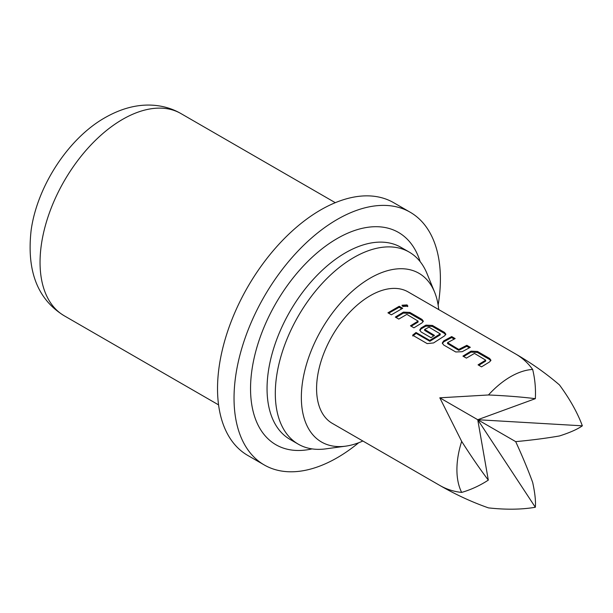 <?xml version="1.0" encoding="UTF-8"?>
<svg xmlns="http://www.w3.org/2000/svg" width="613" height="613" viewBox="0 0 613 613"><rect width="100%" height="100%" fill="white"/><g stroke="black" fill="none" stroke-linecap="round" stroke-linejoin="round"><path stroke-width="0.92" d="M407.055 304.914L407.867 306.132L402.825 306.469L402.028 305.228L407.055 304.914L406.871 305.948L407.584 306.607M462.922 356.115L471.006 351.157L477.466 351.448L489.603 358.452L490.944 360.237L489.611 361.9L481.527 366.858L478.063 364.85L485.68 360.145L474.477 353.417L466.386 358.115L462.922 356.115M455.758 351.977L443.62 344.966L442.28 343.042L443.613 340.958L451.697 336.568L455.16 338.568L447.544 342.667L458.754 349.418L466.838 345.311L470.301 347.31L462.217 351.701L455.758 351.977M412.618 335.196L416.02 332.484L429.744 340.407L440.234 333.901L429.023 327.173L424.625 329.442L434.479 335.411L431.023 337.694L421.085 331.962L419.744 330.032L421.077 327.947L425.935 325.135L432.395 325.426L444.532 332.43L445.873 334.215L444.54 335.878L433.59 342.935L427.177 343.602L412.618 335.196M395.316 317.082L403.4 312.124L409.859 312.415L421.997 319.419L423.338 321.204L422.005 322.867L413.921 327.825L410.457 325.817L418.081 321.112L406.871 314.385L398.787 319.082L395.316 317.082M387.922 312.814L399.232 306.278L402.695 308.278L391.385 314.814L387.922 312.814M559.462 435.958C546.183 438.264 531.594 440.157 515.686 441.628C522.36 456.141 528.023 469.719 532.659 482.377C534.988 493.067 535.877 501.365 535.333 507.265L477.742 419.721L488.308 480.117C479.964 485.565 471.09 489.664 461.673 492.415A75.882 43.807 -60 0 1 461.673 441.391L439.805 397.814L488.469 394.971A75.882 43.807 -60 0 1 532.659 369.455C528.023 363.034 522.36 357.885 515.686 354.007L515.686 354.007C531.594 363.21 546.183 373.516 559.462 384.926C569.883 399.132 577.515 412.764 582.35 425.82C577.515 429.246 569.883 432.625 559.462 435.958M515.686 354.007L408.174 291.941A75.882 43.807 120 0 0 332.3 335.748A75.882 43.807 120 0 0 332.3 423.368L439.805 485.435C446.502 489.281 453.789 491.611 461.673 492.415M438.724 309.58A97.421 56.25 120 0 0 434.594 292.117A97.421 56.25 120 0 0 370.237 278.11A97.421 56.25 120 0 0 302.493 382.336A97.421 56.25 120 0 0 345.655 446.157A97.421 56.25 120 0 0 362.85 441.008M345.655 446.157L325.748 448.869A110.899 64.028 -60 0 1 298.278 444.164A110.899 64.028 -60 0 1 281.275 355.295A110.899 64.028 -60 0 1 353.732 257.567A110.899 64.028 -60 0 1 409.178 252.081A110.899 64.028 -60 0 1 426.985 273.513L434.594 292.117M438.149 305.09A145.925 84.249 120 0 0 410.181 212.221L393.669 202.688A145.925 84.249 120 0 0 320.706 209.914A145.925 84.249 120 0 0 225.385 338.499A145.925 84.249 120 0 0 247.752 455.428L264.257 464.96A145.925 84.249 120 0 0 337.219 457.735A145.925 84.249 120 0 0 358.674 442.747M410.181 212.221A145.925 84.249 120 0 0 337.219 219.446A145.925 84.249 120 0 0 241.89 348.031A145.925 84.249 120 0 0 264.257 464.96M535.333 507.265C521.609 509.602 505.986 509.809 488.469 507.886C471.949 502.093 455.727 494.614 439.805 485.435L439.805 485.435M461.673 441.391C471.09 456.179 479.964 469.083 488.308 480.117M532.659 369.455C534.988 378.987 535.877 388.726 535.333 398.672C521.609 396.963 505.986 395.73 488.469 394.971M535.333 398.672L477.742 419.721L582.35 425.82M439.805 397.814L515.686 441.628M388.673 313.243L399.147 307.274L399.232 306.278M399.147 307.274L401.691 308.745M402.12 305.757L406.871 305.948M396.075 317.519L403.362 313.097L409.775 313.412L409.859 312.415M403.362 313.097L403.4 312.124M411.208 326.254L418.051 322.086L418.081 321.112M409.775 313.412L421.913 320.415L421.997 319.419M421.913 320.415L423.131 321.748M412.794 336.024L416.15 333.349L429.866 341.272L429.744 340.407M416.15 333.349L416.02 332.484M419.89 330.53L421.116 328.875L425.897 326.108L432.311 326.423L444.448 333.426L444.532 332.43M444.448 333.426L445.666 334.759M432.311 326.423L432.395 325.426M425.897 326.108L425.935 325.135M421.116 328.875L421.077 327.947M433.72 335.886L424.656 330.376L424.625 329.442M429.866 341.272L440.203 334.874L440.234 333.901M442.425 343.541L443.651 341.885L443.613 340.958M447.544 342.667L447.574 343.602L458.785 350.352L466.746 346.307L466.838 345.311M466.746 346.307L469.297 347.778M458.785 350.352L458.754 349.418M443.651 341.885L451.612 337.564L451.697 336.568M451.612 337.564L454.156 339.035M463.673 356.544L470.968 352.13L477.381 352.444L477.466 351.448M470.968 352.13L471.006 351.157M478.814 365.287L485.657 361.111L485.68 360.145M477.381 352.444L489.511 359.448L489.603 358.452M489.511 359.448L490.729 360.781M122.6 119.366A116.738 67.399 120 0 0 46.335 222.235A116.738 67.399 120 0 0 64.227 315.779C37.539 299.42 26.512 270.877 31.148 230.143C37.255 186.114 68.526 138.209 105.091 117.627C120.746 108.716 136.101 104.539 151.135 105.114C162.047 105.582 171.992 108.401 180.965 113.581A116.738 67.399 120 0 0 122.6 119.366M420.158 261.651A122.577 70.771 120 0 0 337.219 238.511A122.577 70.771 120 0 0 251.483 373.401A122.577 70.771 120 0 0 312.063 448.892M409.178 252.081L400.925 247.315A110.899 64.028 120 0 0 345.471 252.801A110.899 64.028 120 0 0 273.023 350.529A110.899 64.028 120 0 0 290.026 439.398L298.278 444.164M64.227 315.779L218.565 404.879M180.965 113.581L335.303 202.688"/></g></svg>
